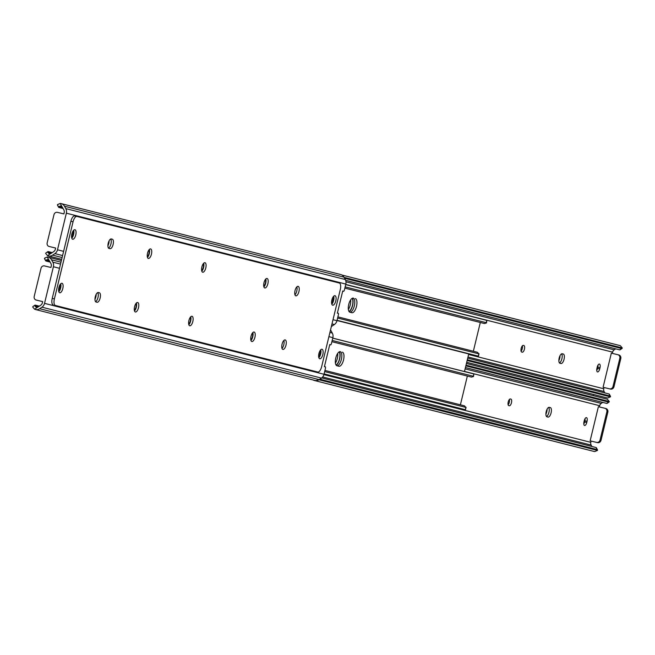 <?xml version="1.0" encoding="UTF-8"?>
<svg xmlns="http://www.w3.org/2000/svg" width="655" height="655" viewBox="0 0 655 655"><rect width="100%" height="100%" fill="white"/><g stroke="black" fill="none" stroke-linecap="round" stroke-linejoin="round"><path stroke-width="0.98" d="M524.418 349.205A3.439 1.416 103.5 0 0 523.853 345.521L523.361 345.398A3.439 1.416 103.5 0 0 523.353 345.398A3.439 1.416 103.5 0 0 521.175 348.394A3.439 1.416 103.5 0 0 521.748 352.071L522.24 352.194A3.439 1.416 103.5 0 0 522.248 352.202A3.439 1.416 103.5 0 0 524.418 349.205M521.085 351.195A3.439 1.416 103.5 0 0 522.256 348.689A3.439 1.416 103.5 0 0 522.354 345.881M564.061 359.267A4.888 2.014 103.5 0 0 563.251 354.019L562.277 353.774A4.888 2.014 103.5 0 0 562.26 353.774A4.888 2.014 103.5 0 0 559.165 358.039A4.888 2.014 103.5 0 0 559.976 363.271L560.958 363.517A4.888 2.014 103.5 0 0 560.967 363.517A4.888 2.014 103.5 0 0 564.061 359.267M561.9 358.743A4.888 2.014 103.5 0 0 561.605 353.856A4.888 2.014 103.5 0 1 561.9 358.743A4.888 2.014 103.5 0 1 559.46 362.919A4.888 2.014 103.5 0 0 561.9 358.743M596.754 370.402A3.439 1.416 103.5 0 0 597.54 368.421L597.827 367.234A3.439 1.416 103.5 0 0 598.031 365.072M617.894 354.723L618.811 354.953A3.054 2.784 104.2 0 1 620.793 358.572L613.972 386.761A3.054 2.784 104.2 0 1 610.55 389.078L603.083 387.277L604.066 387.523L603.763 388.775L468.595 354.478M603.083 387.277L611.344 353.151L617.829 354.707A3.054 2.784 -75.8 0 1 617.861 354.715L618.844 354.961M612.327 353.389L612.621 352.153A3.66 3.341 104.2 0 1 614.185 349.86L615.692 348.837M596.951 368.241A3.439 1.416 103.5 0 0 597.532 371.934A3.439 1.416 103.5 0 0 599.702 368.937L599.988 367.75A3.439 1.416 103.5 0 0 599.415 364.065A3.439 1.416 103.5 0 0 597.237 367.054L596.951 368.241M604.876 392.918L604.106 391.518A3.66 3.341 104.2 0 1 603.763 388.775M466.712 362.289L606.792 397.831A6.075 5.535 -75.8 0 0 607.766 397.978L610.419 396.865A4.577 1.351 151.2 0 0 610.46 396.259A4.577 1.351 151.2 0 0 610.075 396.005L608.953 393.958L467.719 358.121M608.953 393.958A4.577 1.351 -28.8 0 1 609.338 394.212L610.46 396.259M610.075 396.005L467.318 359.775M622.029 348.485L620.088 349.795A4.577 1.318 -124.1 0 1 619.63 349.844L621.562 348.526A4.577 1.318 55.9 0 0 622.029 348.485A4.577 1.318 55.9 0 0 622.25 347.944L620.391 345.766A6.075 5.535 -75.8 0 0 619.597 345.488L341.902 275.026M621.562 348.526L345.766 278.547L345.005 279.063M622.25 347.944L344.121 277.376A4.577 1.318 55.9 0 0 345.766 278.547M619.63 349.844L345.619 280.315M610.55 389.078L604.066 387.523M620.793 358.572L619.818 358.326L612.998 386.515L613.972 386.761M609.576 388.833A3.054 2.784 -75.8 0 0 612.998 386.515M619.818 358.326A3.054 2.784 -75.8 0 0 617.861 354.715M548.939 412.306A4.888 2.014 103.5 0 0 548.653 407.418A4.888 2.014 103.5 0 1 548.939 412.306A4.888 2.014 103.5 0 1 546.499 416.482A4.888 2.014 103.5 0 0 548.939 412.306M545.902 414.173A4.888 2.014 103.5 0 0 546.778 411.79A4.888 2.014 103.5 0 0 547.089 409.203M558.854 360.61A4.888 2.014 103.5 0 0 559.73 358.228A4.888 2.014 103.5 0 0 560.041 355.64M593.315 395.669L593.602 394.49M511.465 402.768A3.439 1.416 103.5 0 0 510.892 399.083L510.401 398.96A3.439 1.416 103.5 0 0 508.223 401.957A3.439 1.416 103.5 0 0 508.788 405.633L509.279 405.756A3.439 1.416 103.5 0 0 509.287 405.764A3.439 1.416 103.5 0 0 511.465 402.768M508.124 404.757A3.439 1.416 103.5 0 0 509.295 402.252A3.439 1.416 103.5 0 0 509.393 399.444M551.101 412.83A4.888 2.014 103.5 0 0 550.29 407.582L549.316 407.336A4.888 2.014 103.5 0 0 549.308 407.336A4.888 2.014 103.5 0 0 546.204 411.602A4.888 2.014 103.5 0 0 547.015 416.834L547.998 417.079A4.888 2.014 103.5 0 0 548.006 417.079A4.888 2.014 103.5 0 0 551.101 412.83M583.793 423.965A3.439 1.416 103.5 0 0 584.579 421.984L584.874 420.797A3.439 1.416 103.5 0 0 585.071 418.635M604.942 408.286L605.85 408.515A3.054 2.784 104.2 0 1 607.84 412.134L601.02 440.324A3.054 2.784 104.2 0 1 597.597 442.641L590.13 440.84L591.105 441.085L590.802 442.338L323.914 374.619M590.13 440.84L598.383 406.714L604.876 408.27A3.054 2.784 -75.8 0 0 604.876 408.27L605.883 408.523M599.366 406.952L599.661 405.715A3.66 3.341 104.2 0 1 601.225 403.423L602.731 402.399M583.998 421.804A3.439 1.416 103.5 0 0 584.571 425.496A3.439 1.416 103.5 0 0 586.749 422.5L587.036 421.312A3.439 1.416 103.5 0 0 586.454 417.628A3.439 1.416 103.5 0 0 584.285 420.616L583.998 421.804M313.098 379.974A6.075 5.535 -75.8 0 0 314.367 380.49A6.075 5.535 -75.8 0 0 315.342 380.637L315.268 380.506M591.915 446.481L591.146 445.081A3.66 3.341 104.2 0 1 590.802 442.338M314.367 380.49L593.831 451.393A6.075 5.535 -75.8 0 0 594.806 451.541L597.458 450.427A4.577 1.351 151.2 0 0 597.507 449.821A4.577 1.351 151.2 0 0 597.123 449.567L596.001 447.521L321.662 377.91M596.001 447.521A4.577 1.351 -28.8 0 1 596.386 447.774L597.507 449.821M597.123 449.567L321.327 379.589A4.577 1.351 151.2 0 0 319.321 379.851L315.342 380.637M609.068 402.047L607.136 403.357A4.577 1.318 -124.1 0 1 606.669 403.398L608.61 402.088A4.577 1.318 55.9 0 0 609.068 402.047A4.577 1.318 55.9 0 0 609.289 401.507L607.439 399.329A6.075 5.535 -75.8 0 0 606.636 399.051L466.417 363.476M608.61 402.088L465.844 365.867M606.669 403.398L465.435 367.561M597.597 442.641L591.105 441.085M607.84 412.134L606.858 411.88L600.037 440.078L601.02 440.324M596.615 442.395A3.054 2.784 -75.8 0 0 600.037 440.078M606.858 411.88A3.054 2.784 -75.8 0 0 604.909 408.278M348.354 309.471A7.254 2.997 103.5 0 0 350.654 299.843M349.025 311.502A7.254 2.997 103.5 0 0 352.456 305.345A7.254 2.997 103.5 0 0 352.144 298.336M336.244 365.293A7.631 3.152 103.5 0 0 339.634 359.014A7.631 3.152 103.5 0 0 339.454 351.768M349.205 311.731A7.631 3.152 103.5 0 0 352.595 305.459A7.631 3.152 103.5 0 0 352.415 298.205M464.46 371.573L468.775 353.749M335.401 363.034A7.254 2.997 103.5 0 0 337.693 353.405M336.064 365.064A7.254 2.997 103.5 0 0 339.503 358.907A7.254 2.997 103.5 0 0 339.192 351.899M324.029 374.177L451.156 406.436A2.751 2.505 -75.8 0 0 451.811 406.509M355.297 298.606A7.254 2.997 -76.5 0 1 356.5 306.368A7.254 2.997 -76.5 0 1 351.907 312.705A7.254 2.997 -76.5 0 1 351.891 312.697L349.934 312.206A7.254 2.997 -76.5 0 1 348.73 304.436A7.254 2.997 -76.5 0 1 353.323 298.107A7.254 2.997 -76.5 0 1 353.34 298.107L353.135 298.082A7.254 2.997 -76.5 0 1 354.404 305.549A7.254 2.997 -76.5 0 1 349.991 312.222M480.311 322.489L473.352 351.244M345.709 284.557L481.474 319.01A2.751 2.505 104.2 0 1 481.826 319.132M473.671 354.994A2.751 2.505 104.2 0 1 472.714 354.961L337.014 320.524M337.055 320.328L478.183 356.14L479.034 353.716L478.437 356.197M337.063 320.32L478.175 356.123M337.612 318.027L478.723 353.831L477.528 352.333A6.075 5.535 104.2 0 0 477.061 352.185L337.89 316.873M345.152 286.882L486.264 322.686L486.812 320.393L486.477 322.948L484.495 323.513A6.075 5.535 104.2 0 1 483.881 323.398L344.849 288.118M345.701 284.589L486.812 320.393M342.336 352.169A7.254 2.997 -76.5 0 1 343.539 359.931A7.254 2.997 -76.5 0 1 338.946 366.268A7.254 2.997 -76.5 0 1 338.93 366.26L336.973 365.768A7.254 2.997 -76.5 0 1 335.769 357.998A7.254 2.997 -76.5 0 1 340.371 351.669A7.254 2.997 -76.5 0 1 340.387 351.669L340.174 351.645A7.254 2.997 -76.5 0 1 341.452 359.112A7.254 2.997 -76.5 0 1 337.038 365.785M467.351 376.052L460.4 404.806M332.756 338.119L468.513 372.572A2.751 2.505 104.2 0 1 468.865 372.695M460.711 408.556A2.751 2.505 104.2 0 1 459.753 408.523L324.053 374.087M465.214 409.686L324.102 373.882L465.222 409.702L466.082 407.279L465.476 409.76M324.659 371.59L465.77 407.394L464.567 405.895A6.075 5.535 104.2 0 0 464.1 405.748L324.937 370.435M332.191 340.444L473.303 376.248L473.86 373.956L473.524 376.51L471.543 377.075A6.075 5.535 104.2 0 1 470.929 376.961L331.889 341.681M332.748 338.152L473.86 373.956M296.772 291.082A4.888 2.014 -76.5 0 1 294.947 294.807A4.888 2.014 103.5 0 0 296.772 291.082A4.888 2.014 103.5 0 0 296.846 286.882A4.888 2.014 -76.5 0 1 296.772 291.082M333.256 296.764A3.439 1.416 -76.5 0 1 333.198 299.695L332.904 300.882A3.439 1.416 -76.5 0 1 331.643 303.478M203.115 263.957A3.439 1.416 -76.5 0 1 203.287 267.338A3.439 1.416 -76.5 0 1 201.601 270.269M148.775 250.169A3.439 1.416 -76.5 0 1 148.947 253.55A3.439 1.416 -76.5 0 1 147.26 256.482M73.229 230.781A3.439 1.416 -76.5 0 1 73.163 233.712L72.877 234.899A3.439 1.416 -76.5 0 1 71.616 237.503M110.662 239.034A4.888 2.014 -76.5 0 1 110.965 243.881A4.888 2.014 -76.5 0 1 108.509 248.098A4.888 2.014 103.5 0 0 110.965 243.881A4.888 2.014 103.5 0 0 110.662 239.034M265.218 279.718A3.439 1.416 -76.5 0 1 265.39 283.091A3.439 1.416 -76.5 0 1 263.703 286.03M333.01 319.714L336.965 320.713L338.398 314.809A1.523 0.63 103.5 0 0 338.136 313.164A1.523 0.63 103.5 0 0 338.062 313.164L337.358 313.188L342.745 290.935L343.351 291.295A1.523 0.63 103.5 0 0 343.433 291.328A1.523 0.63 103.5 0 0 344.399 290.001L345.824 284.09A6.108 5.559 104.2 0 0 345.259 279.513L343.949 277.139A6.075 5.535 104.2 0 0 340.633 274.51L61.169 203.607A6.075 5.535 104.2 0 1 64.485 206.227L65.795 208.601A6.108 5.559 104.2 0 1 66.36 213.178L57.501 249.801A6.108 5.559 104.2 0 1 54.897 253.624L52.654 255.147A6.075 5.535 104.2 0 1 48.364 255.949A6.075 5.535 104.2 0 1 47.561 255.671L45.711 253.493A4.577 1.318 -124.1 0 1 45.932 252.953L47.864 251.643A4.577 1.318 55.9 0 0 47.643 252.183L49.01 253.591L50.803 253.477A3.635 3.308 -75.8 0 0 51.532 253.1L53.776 251.577A3.66 3.341 -75.8 0 0 55.339 249.285L55.642 248.04L49.15 246.485L55.634 248.048M50.058 246.714A3.054 2.784 104.2 0 0 50.091 246.722A3.054 2.784 104.2 0 1 50.091 246.722L49.117 246.477A3.054 2.784 -75.8 0 1 47.16 242.866L53.98 214.676A3.054 2.784 -75.8 0 1 57.403 212.359L63.895 213.915L64.198 212.662A3.66 3.341 -75.8 0 0 63.854 209.919L62.553 207.545A3.635 3.308 -75.8 0 0 62.078 206.882L60.604 205.981L58.663 206.62A4.577 1.351 151.2 0 0 58.614 207.226A4.577 1.351 151.2 0 0 58.999 207.479L63.085 208.519M109.098 240.827A4.888 2.014 -76.5 0 1 107.911 245.797M336.965 320.713A6.108 5.559 104.2 0 1 334.369 324.528L332.118 326.059A6.075 5.535 104.2 0 1 331.373 326.485M47.864 251.643A4.577 1.318 55.9 0 1 48.331 251.602L52.269 252.601M57.877 205.433A4.577 1.351 -28.8 0 1 57.493 205.179A4.577 1.351 -28.8 0 1 57.542 204.573L60.194 203.459A6.075 5.535 104.2 0 1 61.169 203.607M108.222 243.21A4.888 2.014 103.5 0 0 109.033 248.45L110.007 248.703A4.888 2.014 103.5 0 0 110.024 248.703A4.888 2.014 103.5 0 0 113.118 244.438A4.888 2.014 103.5 0 0 112.308 239.206L111.334 238.96A4.888 2.014 103.5 0 0 111.317 238.952A4.888 2.014 103.5 0 0 108.222 243.21M205.785 267.96A4.888 2.014 103.5 0 0 204.966 262.712A4.888 2.014 103.5 0 0 201.871 266.97A4.888 2.014 103.5 0 0 202.69 272.218A4.888 2.014 103.5 0 0 205.785 267.96M201.797 271.17A4.888 2.014 103.5 0 0 203.615 267.445A4.888 2.014 103.5 0 0 203.697 263.244M192.824 321.523A4.888 2.014 103.5 0 0 192.005 316.275A4.888 2.014 103.5 0 0 188.91 320.532A4.888 2.014 103.5 0 0 189.729 325.781A4.888 2.014 103.5 0 0 192.824 321.523M188.836 324.733A4.888 2.014 103.5 0 0 190.662 321.007A4.888 2.014 103.5 0 0 190.736 316.807M62.806 288.536A4.888 2.014 103.5 0 0 61.988 283.287A4.888 2.014 103.5 0 0 58.901 287.545A4.888 2.014 103.5 0 0 59.72 292.793A4.888 2.014 103.5 0 0 62.806 288.536M58.819 291.745A4.888 2.014 103.5 0 0 60.645 288.02A4.888 2.014 103.5 0 0 60.718 283.82M75.767 234.973A4.888 2.014 103.5 0 0 74.948 229.725A4.888 2.014 103.5 0 0 71.853 233.982A4.888 2.014 103.5 0 0 72.672 239.231A4.888 2.014 103.5 0 0 75.767 234.973M71.78 238.183A4.888 2.014 103.5 0 0 73.606 234.457A4.888 2.014 103.5 0 0 73.679 230.257M298.934 291.598A4.888 2.014 103.5 0 0 298.115 286.35A4.888 2.014 103.5 0 0 295.028 290.607A4.888 2.014 103.5 0 0 295.839 295.855A4.888 2.014 103.5 0 0 298.934 291.598M95.27 296.772A4.888 2.014 103.5 0 0 96.072 302.012L97.055 302.266A4.888 2.014 103.5 0 0 97.063 302.266A4.888 2.014 103.5 0 0 100.158 298A4.888 2.014 103.5 0 0 99.347 292.769L98.373 292.523A4.888 2.014 103.5 0 0 98.365 292.515A4.888 2.014 103.5 0 0 95.27 296.772M151.444 254.173A4.888 2.014 103.5 0 0 150.625 248.925A4.888 2.014 103.5 0 0 147.531 253.182A4.888 2.014 103.5 0 0 148.349 258.43A4.888 2.014 103.5 0 0 151.444 254.173M147.457 257.382A4.888 2.014 103.5 0 0 149.274 253.657A4.888 2.014 103.5 0 0 149.356 249.457M138.483 307.735A4.888 2.014 103.5 0 0 137.665 302.487A4.888 2.014 103.5 0 0 134.57 306.745A4.888 2.014 103.5 0 0 135.388 311.993A4.888 2.014 103.5 0 0 138.483 307.735M134.496 310.945A4.888 2.014 103.5 0 0 136.322 307.22A4.888 2.014 103.5 0 0 136.396 303.019M254.926 337.284A4.888 2.014 103.5 0 0 254.107 332.036A4.888 2.014 103.5 0 0 251.012 336.285A4.888 2.014 103.5 0 0 251.831 341.533A4.888 2.014 103.5 0 0 254.926 337.284M250.939 340.494A4.888 2.014 103.5 0 0 252.765 336.76A4.888 2.014 103.5 0 0 252.838 332.56M267.887 283.721A4.888 2.014 103.5 0 0 267.068 278.473A4.888 2.014 103.5 0 0 263.973 282.731A4.888 2.014 103.5 0 0 264.792 287.971A4.888 2.014 103.5 0 0 267.887 283.721M263.899 286.931A4.888 2.014 103.5 0 0 265.725 283.197A4.888 2.014 103.5 0 0 265.799 278.997M335.794 300.948A4.888 2.014 103.5 0 0 334.975 295.7A4.888 2.014 103.5 0 0 331.88 299.957A4.888 2.014 103.5 0 0 332.699 305.205A4.888 2.014 103.5 0 0 335.794 300.948M331.807 304.157A4.888 2.014 103.5 0 0 333.632 300.432A4.888 2.014 103.5 0 0 333.706 296.232M322.833 354.511A4.888 2.014 103.5 0 0 322.023 349.262A4.888 2.014 103.5 0 0 318.928 353.52A4.888 2.014 103.5 0 0 319.746 358.768A4.888 2.014 103.5 0 0 322.833 354.511M318.846 357.72A4.888 2.014 103.5 0 0 320.672 353.995A4.888 2.014 103.5 0 0 320.745 349.795M285.981 345.16A4.888 2.014 103.5 0 0 285.162 339.912A4.888 2.014 103.5 0 0 282.068 344.17A4.888 2.014 103.5 0 0 282.886 349.418A4.888 2.014 103.5 0 0 285.981 345.16M283.811 344.645A4.888 2.014 103.5 0 0 283.893 340.444A4.888 2.014 -76.5 0 1 283.811 344.645A4.888 2.014 -76.5 0 1 281.994 348.37A4.888 2.014 103.5 0 0 283.811 344.645M321.63 366.726L340.297 289.575A6.108 2.522 103.5 0 0 339.29 283.017L76.938 216.453A6.108 2.522 103.5 0 0 76.93 216.445A6.108 2.522 103.5 0 0 73.057 221.767L54.39 298.917A6.108 2.522 103.5 0 0 55.405 305.476L317.749 372.04A6.108 2.522 103.5 0 0 317.765 372.048A6.108 2.522 103.5 0 0 321.63 366.726M55.405 305.476L315.587 371.524A6.108 2.522 -76.5 0 1 315.587 371.524L317.749 372.04L315.604 371.524A6.108 2.522 -76.5 0 0 315.62 371.532M73.057 221.767L70.896 221.251L52.228 298.402L54.39 298.917M95.556 301.66A4.888 2.014 103.5 0 0 98.004 297.444A4.888 2.014 103.5 0 0 97.71 292.597A4.888 2.014 -76.5 0 1 98.004 297.444A4.888 2.014 -76.5 0 1 95.556 301.66M53.243 304.96A6.108 2.522 -76.5 0 1 52.228 298.402M70.896 221.251A6.108 2.522 -76.5 0 1 74.76 215.929A6.108 2.522 -76.5 0 1 74.776 215.929L76.913 216.445L74.76 215.929M320.295 350.327A3.439 1.416 -76.5 0 1 320.238 353.258L319.951 354.445A3.439 1.416 -76.5 0 1 318.69 357.04M190.155 317.519A3.439 1.416 -76.5 0 1 190.327 320.901A3.439 1.416 -76.5 0 1 188.648 323.832M135.814 303.732A3.439 1.416 -76.5 0 1 135.986 307.113A3.439 1.416 -76.5 0 1 134.308 310.044M60.268 284.344A3.439 1.416 -76.5 0 1 60.211 287.275L59.924 288.462A3.439 1.416 -76.5 0 1 58.663 291.066M252.257 333.28A3.439 1.416 -76.5 0 1 252.429 336.654A3.439 1.416 -76.5 0 1 250.75 339.593M44.925 258.995A4.577 1.351 -28.8 0 1 44.54 258.741A4.577 1.351 -28.8 0 1 44.581 258.135L47.234 257.022A6.075 5.535 104.2 0 1 48.208 257.169A6.075 5.535 104.2 0 1 51.524 259.789L52.834 262.164A6.108 5.559 104.2 0 1 53.399 266.741L44.54 303.363L324.004 374.275L325.437 368.372A1.523 0.63 103.5 0 0 325.183 366.726A1.523 0.63 103.5 0 0 325.109 366.726L324.397 366.751L329.784 344.497L330.398 344.857A1.523 0.63 103.5 0 0 330.472 344.89A1.523 0.63 103.5 0 0 331.438 343.564L332.863 337.652A6.108 5.559 104.2 0 0 332.298 333.076L330.996 330.701A6.075 5.535 104.2 0 0 330.521 329.981M36.156 300.039A3.054 2.784 -75.8 0 0 36.189 300.047L37.171 300.293A3.054 2.784 104.2 0 1 37.139 300.285L36.156 300.039A3.054 2.784 -75.8 0 1 34.207 296.428L41.028 268.239A3.054 2.784 -75.8 0 1 44.45 265.922L50.934 267.477L51.237 266.225A3.66 3.341 -75.8 0 0 50.893 263.482L49.592 261.108A3.635 3.308 -75.8 0 0 49.117 260.444L47.643 259.544L45.711 260.182A4.577 1.351 151.2 0 0 45.662 260.788A4.577 1.351 151.2 0 0 46.047 261.042L50.124 262.082M39.308 306.163L35.37 305.156A4.577 1.318 55.9 0 0 34.911 305.205A4.577 1.318 55.9 0 0 34.682 305.746L36.05 307.154L37.843 307.039A3.635 3.308 -75.8 0 0 38.571 306.663L40.815 305.14A3.66 3.341 -75.8 0 0 42.378 302.847L42.681 301.603L36.189 300.047M96.146 294.39A4.888 2.014 -76.5 0 1 94.959 299.36M324.004 374.275A6.108 5.559 104.2 0 1 321.409 378.091L319.157 379.622A6.075 5.535 104.2 0 1 314.867 380.424L35.403 309.512A6.075 5.535 104.2 0 1 34.609 309.234L32.75 307.056A4.577 1.318 -124.1 0 1 32.971 306.515L34.911 305.205M44.54 303.363A6.108 5.559 104.2 0 1 41.945 307.187L39.693 308.71A6.075 5.535 104.2 0 1 35.403 309.512M37.171 300.293L42.673 301.611M523.263 345.381L523.853 345.521M562.113 353.749L563.251 354.019M612.621 352.153L345.742 284.434M604.106 391.518L467.989 356.983M610.419 396.865L467.138 360.504M614.185 349.86L345.971 281.806M597.54 368.421L599.702 368.937M597.827 367.234L599.988 367.75M510.31 398.944L510.892 399.083M549.152 407.312L550.29 407.582M599.661 405.715L464.501 371.418M591.146 445.081L322.661 376.961M320.745 378.541L321.327 379.589M597.458 450.427L319.321 379.851M609.289 401.507L466.016 365.154M601.225 403.423L465.115 368.888M584.579 421.984L586.749 422.5M584.874 420.797L587.036 421.312M66.36 213.178L345.824 284.09M57.501 249.801L63.609 251.356M47.643 252.183L51.458 253.149M52.654 255.147L62.11 257.546M331.512 325.903L332.118 326.059M54.897 253.624L62.593 255.573M331.987 323.93L334.369 324.528M65.795 208.601L345.259 279.513M64.485 206.227L343.949 277.139M58.663 206.62L62.593 207.619M50.803 253.477L47.561 255.671M60.194 203.459L62.078 206.882M72.877 234.899L71.722 234.621M73.163 233.712L72.001 233.434M332.904 300.882L331.749 300.604M333.198 299.695L332.028 299.409M98.209 292.498L99.347 292.769M111.17 238.936L112.308 239.206M53.399 266.741L59.515 268.296M328.908 336.645L332.863 337.652M34.682 305.746L38.498 306.712M39.693 308.71L319.157 379.622M41.945 307.187L321.409 378.091M52.834 262.164L60.522 264.121M329.923 332.47L332.298 333.076M51.524 259.789L60.989 262.197M330.39 330.546L330.996 330.701M45.711 260.182L49.633 261.181M37.843 307.039L34.609 309.234M47.234 257.022L49.117 260.444M59.924 288.462L58.762 288.184M60.211 287.275L59.04 286.996M319.951 354.445L318.788 354.167M320.238 353.258L319.067 352.971M48.364 255.949L61.685 259.331M57.493 205.179L58.614 207.226M48.208 257.169L61.398 260.51M44.54 258.741L45.662 260.788"/></g></svg>
